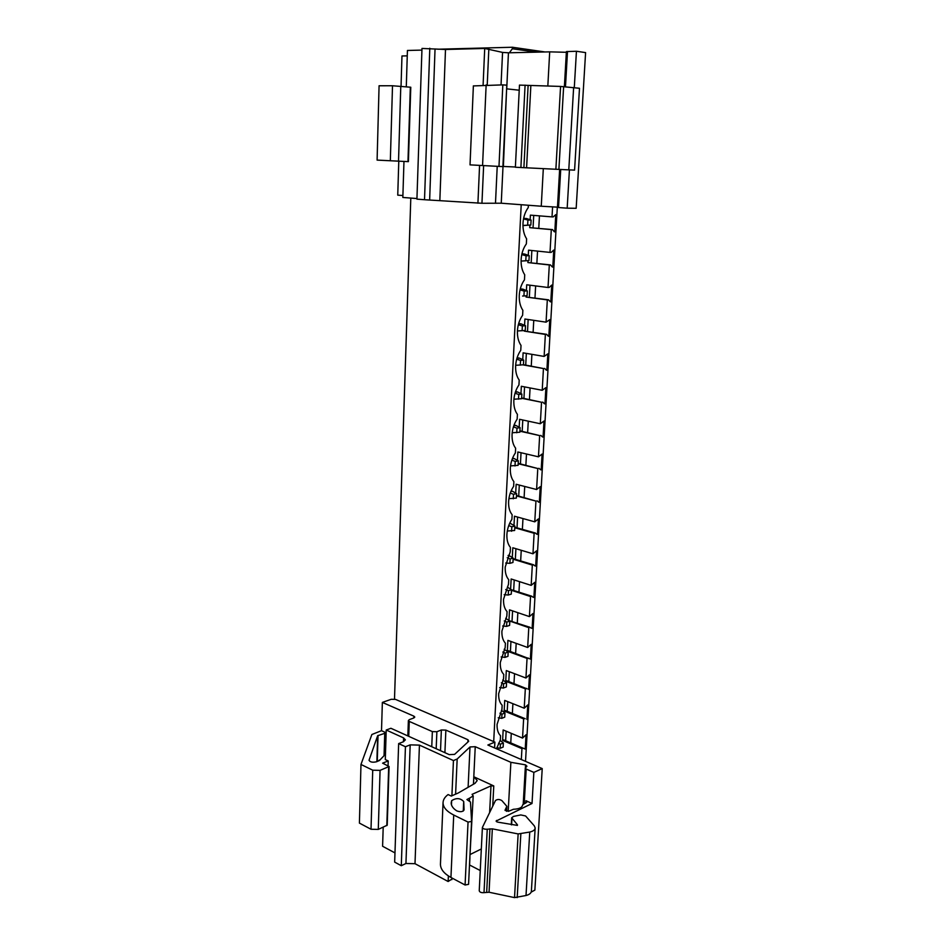 <?xml version="1.0" encoding="UTF-8"?>
<svg xmlns="http://www.w3.org/2000/svg" width="945" height="945" viewBox="0 0 945 945"><rect width="100%" height="100%" fill="white"/><g stroke="black" fill="none" stroke-linecap="round" stroke-linejoin="round"><path stroke-width="1.42" d="M394.502 699.111L410.803 198.072M413.91 716.168L413.851 717.952L414.796 717.066L413.91 716.168L382.359 702.418L391.265 699.288L395.553 699.406L493.703 741.601L521.215 204.711M525.526 761.351L557.314 207.144M528.373 205.254L528.255 207.569C525.148 211.822 523.388 217.055 522.998 223.244C522.75 229.434 523.955 234.632 526.613 238.849L526.353 243.904C523.258 248.204 521.51 253.414 521.12 259.532C520.884 265.639 522.089 270.731 524.723 274.806L524.463 279.814C521.38 284.138 519.655 289.324 519.266 295.372C519.029 301.396 520.234 306.393 522.868 310.326L522.609 315.276C519.537 319.634 517.813 324.796 517.435 330.774C517.198 336.727 518.403 341.617 521.026 345.433L520.766 350.311C517.718 354.694 516.005 359.844 515.627 365.75C515.403 371.633 516.596 376.417 519.207 380.103L518.947 384.922C515.923 389.34 514.21 394.467 513.844 400.302C513.619 406.114 514.801 410.803 517.411 414.359L517.151 419.131C514.139 423.573 512.45 428.676 512.072 434.452C511.859 440.193 513.04 444.776 515.627 448.213L515.379 452.927C512.379 457.404 510.702 462.483 510.324 468.188C510.111 473.858 511.292 478.347 513.879 481.666L513.631 486.332C510.643 490.821 508.965 495.889 508.611 501.535C508.386 507.134 509.568 511.529 512.143 514.73L511.895 519.337C508.93 523.861 507.264 528.905 506.898 534.48C506.685 540.008 507.867 544.32 510.43 547.415L510.194 551.963L505.221 567.047C505.008 572.516 506.177 576.733 508.729 579.71L508.493 584.211L503.555 599.236C503.354 604.635 504.512 608.769 507.063 611.639L506.827 616.081L501.913 631.047C501.7 636.387 502.87 640.438 505.398 643.202L505.173 647.597L500.283 662.504C500.082 667.772 501.24 671.741 503.768 674.399L503.543 678.746L498.676 693.595C498.476 698.816 499.633 702.69 502.149 705.242L501.925 709.541L497.082 724.342C496.893 729.493 498.05 733.296 500.543 735.742L500.33 739.994L496.491 748.759M521.321 759.532L521.947 748.641L502.61 740.396L503.732 739.935L525.231 749.078L510.761 742.912L511.28 733.355M521.947 748.641L523.058 748.168M502.61 740.396L503.165 729.953L522.538 738.08L523.624 718.897L504.169 710.983L505.291 710.534L525.196 718.72M506.154 731.206L505.646 740.738M525.231 749.078L526.046 734.749L522.538 738.08M523.624 718.897L524.747 718.436M504.169 710.983L504.724 700.422L524.227 708.218L525.326 688.822L505.74 681.239L506.874 680.825L527.239 688.905M507.737 701.627L507.217 711.313M526.92 719.417L527.747 704.946L524.227 708.218M512.367 713.404L512.899 703.682M525.326 688.822L526.448 688.385M505.74 681.239L506.307 670.56L525.94 678.026L527.05 658.405L507.335 651.164L508.469 650.774L529.188 658.7M509.331 671.718L508.8 681.569M528.633 689.437L529.472 674.801L525.94 678.026M513.986 683.566L514.529 673.691M527.05 658.405L528.184 658.003M507.335 651.164L507.902 640.379L527.664 647.49L528.787 627.645L509.709 621.03M510.95 641.466L510.406 651.483M530.369 659.126L531.22 644.325L527.664 647.49M515.627 653.397L516.183 643.356M528.787 627.645L529.921 627.267L509.201 620.676M529.921 627.267L531.102 628.118M508.953 620.511L509.52 609.844L529.413 616.601L530.547 596.543L511.469 590.318M512.58 610.895L512.036 621.078M532.13 628.472L532.98 613.506L529.413 616.601M517.293 622.897L517.848 612.679M530.547 596.543L531.692 596.189L511.446 589.751M531.692 596.189L532.992 597.181M510.607 589.207L511.15 578.978L531.173 585.38L532.33 565.086L513.111 559.204M514.234 579.97L513.678 590.318M533.901 597.476L534.764 582.333L531.173 585.38M518.97 592.042L519.537 581.659M532.318 565.086L533.476 564.756L513.147 558.672M533.476 564.756L534.882 565.878M512.284 557.538L512.804 547.769L532.968 553.794L534.126 533.263L514.789 527.747M515.911 548.691L515.344 559.227M535.685 566.126L536.559 550.805L532.968 553.794M520.671 560.846L521.238 550.285M534.126 533.263L535.272 532.968L514.812 527.251M535.272 532.968L536.772 534.197M513.974 525.514L514.47 516.194L534.775 521.841L535.945 501.074L516.478 495.936M517.6 517.069L517.021 527.771M537.504 534.409L538.39 518.923L534.775 521.841M522.384 529.294L522.975 518.557M535.945 501.074L516.502 495.475M537.103 500.815L538.662 502.161M515.686 493.113L516.159 484.265L536.595 489.522L537.788 468.519L518.179 463.747M519.301 485.08L518.722 495.96M539.335 502.338L540.233 486.675L536.595 489.522M524.121 497.389L524.711 486.474M537.788 468.519L518.203 463.345M538.945 468.283L540.575 469.736M517.423 460.333L517.872 451.982L538.449 456.825L539.654 435.586L519.904 431.204M521.038 452.726L520.447 463.794M541.19 469.889L542.099 454.049L538.449 456.825M525.881 465.105L526.483 454.002M539.654 435.586L519.927 430.837M540.812 435.373L542.489 436.944M519.183 427.164L519.596 419.308L540.316 423.75L541.532 402.251L521.652 398.27M522.786 419.993L522.183 431.251M543.068 437.074L543.989 421.033L540.316 423.75M527.653 432.456L528.267 421.175M541.532 402.251L521.675 397.951M542.702 402.086L544.426 403.751M520.955 393.616L521.345 386.269L542.217 390.285L543.446 368.538L522.845 364.853M524.558 386.883L523.943 398.329M544.97 403.869L545.891 387.651L542.217 390.285M529.448 399.428L530.074 387.946M543.446 368.538L523.435 364.675M544.615 368.396L546.375 370.18M522.75 359.667L523.105 352.839L544.131 356.43L545.371 334.424L524.262 331.116L546.553 334.306L548.348 336.196M526.341 353.395L525.727 365.018M546.883 370.275L547.828 353.855L544.131 356.43M531.267 366.01L531.905 354.34M545.371 334.424L546.553 334.306M524.569 325.304L524.9 319.02L546.068 322.162L547.32 299.896L526.058 297.037L548.513 299.825L550.344 301.821M528.16 319.505L527.523 331.329M548.832 336.278L549.777 319.67L546.068 322.162M533.11 332.203L533.76 320.331M547.32 299.896L548.513 299.825M526.058 297.037L526.129 295.797M526.4 290.54L526.708 284.788L548.029 287.493L549.305 264.954L527.889 262.556L550.498 264.919L552.352 267.022M529.991 285.213L529.342 297.238M550.793 301.88L551.762 285.071L549.21 287.434L548.029 287.493M534.976 297.994L535.626 285.922M549.305 264.954L550.498 264.919M527.889 262.556L527.983 260.666M528.267 255.351L528.538 250.165L550.014 252.409L551.301 229.6L529.732 227.662L552.494 229.588L554.384 231.808M531.846 250.508L531.196 262.745M552.79 267.069L553.758 250.071L551.207 252.374L550.014 252.409M536.855 263.383L537.528 251.098M551.301 229.6L552.494 229.588M529.732 227.662L529.861 225.111M530.145 219.736L530.393 215.129L552.022 216.889L552.589 206.825M533.724 215.401L533.051 227.839M554.809 231.844L555.79 214.633L553.215 216.901L552.022 216.889M538.768 228.359L539.441 215.862M510.82 52.755L509.509 52.778M536.417 52.164L512.367 48.75L509.52 52.566M512.367 48.75L512.438 47.25L545.005 51.963M512.438 47.25L437.925 49.223M519.218 90.212L507.087 88.889M515.391 166.993L502.917 166.438M503.378 166.45L506.638 88.452M502.905 166.592L498.984 166.414L502.823 84.873L506.803 85.168L502.905 166.592L506.803 85.168M502.823 84.873L473.374 85.924M498.984 166.414L470.031 164.867M543.316 168.623L541.261 206.223L501.252 203.21L481.95 203.269L483.627 165.623M547.828 86.03L549.695 51.857L508.445 52.802L502.563 52.412L484.714 48.455L445.497 49.483L421.99 48.443L416.922 199.135L424.518 199.726L429.798 48.23M574.3 87.46L576.438 51.254L585.593 52.601L576.166 208.302L567.177 208.183L569.433 169.899M541.261 206.223L557.467 207.156M549.695 51.857L566.362 52.294M566.398 51.609L576.438 51.254M559.641 169.438L557.456 207.404L558.53 207.534L560.716 169.486M567.177 208.183L558.53 207.534M481.95 203.269L424.518 199.726M477.922 203.21L479.576 165.41M483.108 84.932L484.714 48.455M487.23 84.908L488.825 49.034M519.561 85.109L560.574 86.432L579.486 88.275L574.584 170.124L558.897 169.403L563.633 86.597M515.45 167.241L520.896 167.525L525.089 85.121M558.897 169.403L520.896 167.525M401.046 86.208L401.968 55.979L407.26 55.861M421.931 50.097L407.425 50.475L406.291 86.739M392.506 85.759L379.075 85.771L377.102 160.107L408.405 161.642L410.78 87.235L392.506 85.759L390.332 160.792M398.778 161.205L397.75 195.142L402.901 195.532M403.964 161.441L402.842 197.458L416.946 198.544M471.567 821.536L468.566 884.343L465.082 885.004L468.047 822.067L453.718 815.027C446.737 811.471 443.17 807.408 443.04 802.837C443.099 799.777 444.788 797.025 448.107 794.556L451.285 796.068L458.254 792.985L475.004 783.334L477.142 780.664M492.735 806.144L493.774 785.933L473.858 776.79L473.492 784.196M473.847 776.79L477.154 780.452M493.774 785.933L490.998 785.862L472.075 794.355L473.209 795.914L469.594 798.123L469.452 801.171M481.336 848.964L470.409 854.374M473.209 796.021L469.842 857.729M468.047 822.067L471.579 821.465L470.48 802.01L466.901 799.553L469.594 798.123M471.579 821.465L468.566 884.343M465.082 885.004L450.942 877.456C444.055 873.629 440.547 869.246 440.441 864.309L440.464 863.624M480.249 870.546L469.5 864.958M508.197 811.377L510.879 762.32L475.24 746.692L470.008 746.952L457.167 759.012L453.446 760.56L419.438 745.109L410.177 744.873L405.44 746.727L398.648 743.597L403.373 741.766L405.381 739.829L403.586 737.903L386.221 730.024L385.3 759.556L388.218 760.949L382.607 763.17L389.092 766.501L380.067 770.364L372.72 770.187L360.978 764.458L371.881 734.501L381.508 730.686L386.139 732.8M494.589 747.944L494.885 742.108L487.868 745.026L542.229 768.604L534.87 890.095L531.161 892.139M542.229 768.604L533.854 772.396L526.2 769.041L525.278 768.096L526.944 766.241L525.562 764.848L525.396 767.753M517.435 825.41L497.542 822.103L496.066 821.075L532.023 803.486L533.854 772.396M510.879 762.32L525.562 764.848M532.023 803.486L525.94 800.698L527.086 801.927L522.632 804.868M452.844 878.472L448.131 881.508L414.997 863.683L405.937 863.494L401.294 865.714L394.667 862.1L398.648 743.597M401.294 865.714L405.44 746.727M448.131 881.508L448.379 875.932M451.899 795.796L453.446 760.56M451.793 879.653L451.864 877.94M455.596 794.154L457.167 759.012M522.632 804.88L522.632 804.975C522.16 807.621 519.088 809.05 513.407 809.274L508.906 811.164L505.079 810.456M506.579 811.342L506.851 806.321L505.091 810.066M479.245 890.674L482.399 827.442L495.475 800.557C497.33 799.139 499.456 799.151 501.866 800.58L506.851 806.321M482.399 827.442C482.883 828.8 484.49 829.391 487.242 829.214L492.333 828.848L518.143 833.927L529.755 832.049C533.228 831.222 535.035 829.852 535.177 827.914L534.268 825.812L525.585 815.96L520.789 814.933L513.501 816.421L511.682 817.768L517.47 824.843M479.245 890.757C479.706 892.234 481.288 892.86 484.005 892.647L487.242 829.214M535.154 828.21L531.397 891.029C531.244 893.12 529.448 894.62 526.011 895.517L514.529 897.608L489.049 892.234L484.005 892.647M394.975 852.91L382.595 846.259L383.197 827.229M389.092 766.501L387.214 825.186L378.284 829.415L371.019 829.249L359.407 823.095L360.978 764.458M463.711 801.514L464.089 809.924C462.802 811.897 460.345 812.204 456.718 810.857C453.068 808.436 451.226 805.813 451.178 802.99L451.651 800.675C456.246 797.71 460.262 797.993 463.711 801.514L463.263 811.058M413.851 717.952L409.35 719.629L408.382 720.527L409.268 721.425L432.349 731.607L436.873 731.725L441.362 729.989L445.863 730.107L467.964 739.734L468.696 741.293L454.604 754.37L449.265 754.642L390.911 728.276L386.221 730.024M493.703 741.601L494.885 742.108M382.359 702.418L381.508 730.686M388.064 765.793L388.218 760.949M385.477 754.181L379.465 760.501L376.535 761.764C372.625 762.65 370.121 762.154 369.034 760.276L377.646 735.73L386.139 732.847M376.701 761.694L380.292 759.638M500.094 740.372L503.366 742.947L503.153 747.058L500.177 748.31L496.786 747.755M503.366 742.947L500.389 744.199L500.177 748.31M498.523 743.266L500.389 744.199M501.441 710.321L504.961 713.002L504.736 717.149L501.748 718.342L498.204 717.81M504.961 713.002L501.972 714.184L501.748 718.342M499.929 713.191L501.972 714.184M502.799 679.951L506.567 682.715L506.343 686.909L503.342 688.031L499.657 687.547M506.567 682.715L503.567 683.826L503.342 688.031M501.358 682.786L503.567 683.826M504.169 649.25L508.186 652.085L507.961 656.326L504.949 657.377L501.133 656.94M508.186 652.085L505.173 653.137L504.949 657.377M502.799 652.05L505.173 653.137M505.729 618.325L509.827 621.113L509.603 625.401L506.579 626.381L502.634 625.992M509.827 621.113L506.803 622.082L506.579 626.381M504.252 620.959L506.803 622.082M507.359 587.093L511.493 589.786L511.269 594.121L508.221 595.031L504.157 594.688M511.493 589.786L508.457 590.684L508.221 595.031M505.729 589.526L508.457 590.684M508.292 555.282L509.012 555.495L508.056 555.755M509.012 555.495L513.17 558.093L512.946 562.488L509.887 563.326L505.705 563.031M513.17 558.093L510.123 558.932L509.887 563.326M507.217 557.739L510.123 558.932M509.698 523.27L510.678 523.542L509.426 523.849M510.678 523.542L514.871 526.046L514.635 530.488L507.288 531.019M514.871 526.046L511.812 526.802L511.576 531.255M508.741 525.585L511.812 526.802M511.127 490.892L512.379 491.223L510.843 491.554M512.379 491.223L516.596 493.621L516.36 498.109L508.894 498.641M516.596 493.621L513.513 494.306L513.277 498.806M510.276 493.066L513.513 494.306M512.58 458.16L514.08 458.526L512.296 458.868M514.08 458.526L518.332 460.817L518.096 465.365L510.536 465.885M518.332 460.817L515.238 461.42L515.001 465.979M511.836 460.168L515.238 461.42M514.056 425.061L515.816 425.451L513.796 425.782M515.816 425.451L520.093 427.636L519.856 432.231L512.214 432.751M520.093 427.636L516.986 428.156L516.75 432.763M513.418 426.904L516.986 428.156M515.557 391.584L517.565 391.974L515.32 392.281M517.565 391.974L521.876 394.053L521.628 398.707L513.915 399.215M521.876 394.053L518.758 394.49L518.51 399.156M515.037 393.238L518.758 394.49M517.104 357.718L519.337 358.108L516.903 358.379M519.337 358.108L523.684 360.08L523.435 364.794L515.651 365.29M523.684 360.08L520.541 360.435L520.293 365.148M516.667 359.194L520.541 360.435M518.675 323.473L521.12 323.851L518.51 324.064M521.12 323.851L525.503 325.706L525.255 330.466L517.423 330.963M525.503 325.706L522.361 325.966L522.101 330.738M518.332 324.737L522.361 325.966M520.282 288.827L522.939 289.17L520.163 289.324M522.573 296.033L527.097 295.726L522.573 296.033M522.939 289.17L527.345 290.906L527.097 295.726M527.345 290.906L524.191 291.084L523.932 295.915M520.022 289.879L524.191 291.084M521.935 253.768L524.77 254.075L521.853 254.146M524.77 254.075L529.224 255.693L528.964 260.572L521.073 261.115M528.964 260.572L521.073 261.056M529.224 255.693L526.046 255.776L525.786 260.666M521.746 254.607L526.046 255.776M523.624 218.307L526.625 218.555L523.577 218.543M526.625 218.555L531.114 220.055L530.842 224.993L522.951 225.583M530.842 224.993L522.951 225.465M531.114 220.055L527.912 220.043L527.653 224.993M523.506 218.909L527.912 220.043M482.564 165.564L486.143 84.908M501.252 203.21L503.012 166.438M506.744 88.464L508.445 52.802M495.499 202.974L497.224 166.32M501.039 84.873L502.563 52.412M565.476 86.751L567.508 51.455M429.656 199.808L435.043 48.927M439.85 200.293L445.497 49.483M523.896 167.667L528.125 85.345M526.589 167.797L530.854 85.487M555.873 169.249L560.574 86.432M568.784 169.864L573.639 87.401M398.518 161.193L400.786 86.184M407.968 161.63L410.343 87.164M489.628 812.487L490.998 785.862M450.942 877.456L453.718 815.027M469.582 865.006L469.937 857.635M473.445 784.232L475.24 746.692M468.106 787.303L470.008 746.952M496.55 821.737L496.621 820.425M524.191 803.888L526.2 769.041M525.798 803.132L525.94 800.698M403.456 741.742L403.586 737.903M405.937 863.494L410.177 744.873M414.997 863.683L419.438 745.109M486.675 892.186L489.935 828.789M489.049 892.234L492.333 828.848M514.529 897.608L518.143 833.927M517.187 897.608L520.837 833.927M526.011 895.517L529.755 832.049M511.611 824.855L511.966 818.429M451.651 800.675L451.462 804.845M467.964 739.734L467.846 742.073M445.863 730.107L444.906 752.669M441.362 729.989L440.512 750.684M409.268 721.425L408.736 736.332M432.349 731.607L431.759 746.727M436.873 731.725L436.177 748.735M371.019 829.249L372.72 770.187M378.284 829.415L380.067 770.364M386.812 825.635L388.678 766.915M377.646 735.73L376.901 761.127M378.035 735.434L377.279 760.819M384.757 732.918L384.048 755.669M473.374 85.841L470.031 164.879M564.389 86.656L566.398 51.585M515.379 167.241L519.478 85.062M443.04 802.837L440.441 864.309M523.199 804.36L525.278 768.096M511.292 824.784L511.682 817.768M408.382 720.527L407.838 735.931"/></g></svg>

